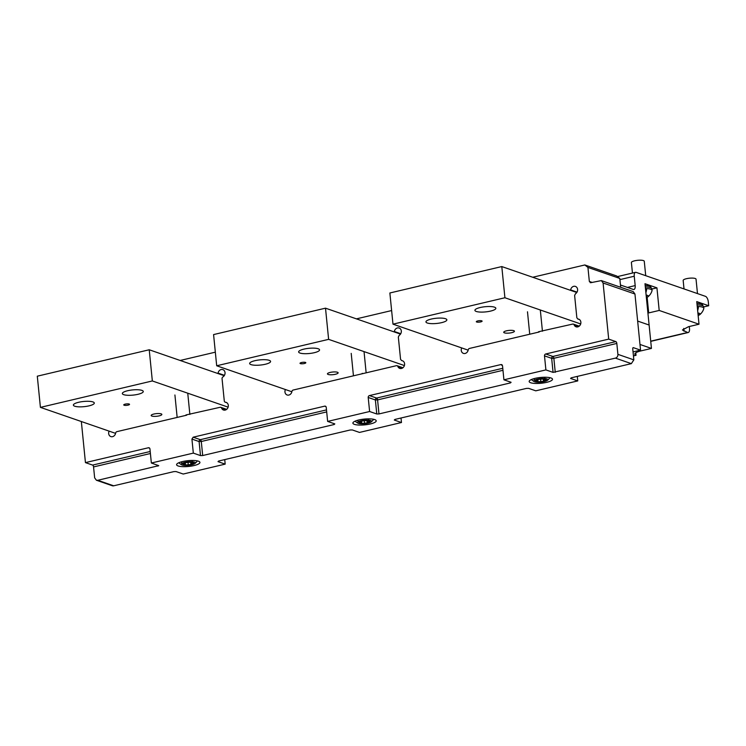 <?xml version="1.0" encoding="UTF-8"?>
<svg xmlns="http://www.w3.org/2000/svg" width="746" height="746" viewBox="0 0 746 746"><rect width="100%" height="100%" fill="white"/><g stroke="black" fill="none" stroke-linecap="round" stroke-linejoin="round"><path stroke-width="1.12" d="M123.743 404.91A2.909 0.718 -5.7 0 1 126.578 403.912A2.909 0.718 -5.7 0 1 129.534 404.341L129.534 404.341A2.909 0.718 -5.7 0 1 126.699 405.348A2.909 0.718 -5.7 0 1 123.743 404.919A2.909 0.718 -5.7 0 1 123.743 404.91M224.22 375.704L149.228 349.771L37.3 376.189L40.415 407.372L152.343 380.954L228.117 407.157M115.583 433.37L40.415 407.372M161.854 414.431A5.371 1.333 174.3 0 0 161.854 414.422A5.371 1.333 174.3 0 0 156.39 413.629A5.371 1.333 174.3 0 0 151.158 415.475A5.371 1.333 174.3 0 0 151.158 415.494A5.371 1.333 174.3 0 0 156.613 416.287A5.371 1.333 174.3 0 0 161.854 414.431M78.339 406.812A10.509 2.602 174.3 0 0 89.044 405.852A10.509 2.602 174.3 0 0 94.294 403.026A10.509 2.602 174.3 0 0 89.334 401.329A10.509 2.602 174.3 0 0 78.628 402.29A10.509 2.602 174.3 0 0 73.378 405.115A10.509 2.602 174.3 0 0 78.339 406.812M127.305 395.259A10.509 2.602 174.3 0 0 138.019 394.298A10.509 2.602 174.3 0 0 143.269 391.473A10.509 2.602 174.3 0 0 138.308 389.776A10.509 2.602 174.3 0 0 127.594 390.736A10.509 2.602 174.3 0 0 122.344 393.562A10.509 2.602 174.3 0 0 127.305 395.259M149.228 349.771L152.343 380.954M300.023 363.311A2.909 0.718 -5.7 0 1 302.867 362.304A2.909 0.718 -5.7 0 1 305.823 362.733A2.909 0.718 -5.7 0 1 305.823 362.743A2.909 0.718 -5.7 0 1 302.988 363.74A2.909 0.718 -5.7 0 1 300.023 363.311L300.023 363.311M400.509 334.105L325.508 308.173L213.58 334.581L216.694 365.773L328.622 339.355L404.397 365.559M291.873 391.762L216.694 365.773M338.134 372.832A5.371 1.333 174.3 0 0 338.134 372.814A5.371 1.333 174.3 0 0 332.679 372.021A5.371 1.333 174.3 0 0 327.438 373.877A5.371 1.333 174.3 0 0 327.438 373.886A5.371 1.333 174.3 0 0 332.902 374.678A5.371 1.333 174.3 0 0 338.134 372.832M254.619 365.214A10.509 2.602 174.3 0 0 265.334 364.253A10.509 2.602 174.3 0 0 270.584 361.428A10.509 2.602 174.3 0 0 265.623 359.731A10.509 2.602 174.3 0 0 254.908 360.691A10.509 2.602 174.3 0 0 249.658 363.516A10.509 2.602 174.3 0 0 254.619 365.214M303.594 353.651A10.509 2.602 174.3 0 0 314.299 352.699A10.509 2.602 174.3 0 0 319.549 349.865A10.509 2.602 174.3 0 0 314.588 348.168A10.509 2.602 174.3 0 0 303.883 349.128A10.509 2.602 174.3 0 0 298.633 351.953A10.509 2.602 174.3 0 0 303.594 353.651M325.508 308.173L328.622 339.355M476.312 321.703A2.909 0.718 -5.7 0 1 479.146 320.705A2.909 0.718 -5.7 0 1 482.103 321.134L482.103 321.134A2.909 0.718 -5.7 0 1 479.268 322.141A2.909 0.718 -5.7 0 1 476.312 321.712A2.909 0.718 -5.7 0 1 476.312 321.703M576.789 292.497L501.797 266.564L389.869 292.982L392.983 324.165L504.911 297.747L580.686 323.95M639.984 344.456L651.445 348.419L640.926 350.9A12.132 3.003 174.3 0 0 634.837 354.173A12.132 3.003 174.3 0 0 636.03 355.301L633.438 355.907M468.152 350.154L392.983 324.165M514.423 331.224A5.371 1.333 174.3 0 0 514.423 331.215A5.371 1.333 174.3 0 0 508.958 330.422A5.371 1.333 174.3 0 0 503.727 332.268A5.371 1.333 174.3 0 0 503.727 332.278A5.371 1.333 174.3 0 0 509.182 333.08A5.371 1.333 174.3 0 0 514.423 331.224M430.908 323.605A10.509 2.602 174.3 0 0 441.613 322.645A10.509 2.602 174.3 0 0 446.863 319.82A10.509 2.602 174.3 0 0 441.902 318.122A10.509 2.602 174.3 0 0 431.197 319.083A10.509 2.602 174.3 0 0 425.947 321.908A10.509 2.602 174.3 0 0 430.908 323.605M479.874 312.052A10.509 2.602 174.3 0 0 490.588 311.091A10.509 2.602 174.3 0 0 495.838 308.266A10.509 2.602 174.3 0 0 490.877 306.569A10.509 2.602 174.3 0 0 480.163 307.529A10.509 2.602 174.3 0 0 474.913 310.355A10.509 2.602 174.3 0 0 479.874 312.052M501.797 266.564L504.911 297.747M651.445 348.419L649.113 325.032L637.653 321.069L649.113 325.032L644.992 283.713L656.937 287.844L651.92 289.028M636.03 355.301L635.788 352.83M656.937 287.844L659.194 310.448L699.011 324.221L696.755 301.608L708.7 305.739L708.308 301.841A4.849 2.219 -103.3 0 0 705.455 296.339L636.17 272.383A4.849 2.219 -103.3 0 0 635.517 272.337L617.464 276.598M620.448 285.009L633.261 289.439A4.849 2.219 -103.3 0 0 633.904 289.485A4.849 2.219 -103.3 0 0 635.182 285.587L634.249 276.234A4.849 2.219 -103.3 0 1 635.517 272.337M659.194 310.448L647.92 313.106M689.295 326.515L689.5 328.622A4.849 2.219 -103.3 0 1 688.232 332.52A4.849 2.219 -103.3 0 1 687.579 332.474L682.422 329.965L688.521 326.692L699.011 324.221M708.7 305.739L703.692 306.923M461.69 347.925A4.047 3.45 109.1 0 0 463.425 353.38A4.047 3.45 109.1 0 0 465.131 353.455A4.047 3.45 109.1 0 0 468.208 349.883A1.613 1.38 109.1 0 1 469.439 348.447L539.19 331.989M81.342 421.527L85.445 462.613L148.398 447.759A1.613 1.38 109.1 0 1 149.955 448.989L151.354 463.014L158.73 465.663L97.763 480.303L113.69 485.805L173.846 471.612L176.047 471.556L183.208 474.036L225.18 464.124L218.019 461.653L218.615 461.047L350.135 430.004L352.326 429.948L359.497 432.428L401.469 422.525L401.012 417.993M225.18 464.124L224.732 459.601M619.795 278.435L587.932 267.422L584.827 264.961L616.681 275.973L619.795 278.435L620.672 287.275M633.037 351.916L640.553 350.144L634.949 294.008L633.214 291.611L601.351 280.599L590.888 282.678L589.34 281.456L587.932 267.422M401.469 422.525L394.298 420.045L394.904 419.439L526.415 388.405L528.616 388.349L535.777 390.829L577.749 380.917L577.301 376.394M151.354 463.014L193.326 453.111L191.927 439.077L193.167 437.193L324.687 406.15A1.613 1.38 109.1 0 1 326.235 407.381L327.643 421.415L369.615 411.512L368.207 397.478A1.613 1.38 109.1 0 1 369.457 395.585L500.967 364.552L502.524 365.782L503.923 379.807L545.895 369.904L544.496 355.87A1.613 1.38 109.1 0 1 545.736 353.986L608.699 339.122L603.094 282.995L601.351 280.599M501.648 364.58L502.207 364.98M590.207 282.65L590.888 282.678M584.827 264.961L532.719 277.26M391.622 310.56L356.439 318.859M215.342 352.168L180.15 360.467M109.121 431.132A4.047 3.45 109.1 0 0 110.856 436.587A4.047 3.45 109.1 0 0 112.562 436.662A4.047 3.45 109.1 0 0 115.639 433.09A1.613 1.38 109.1 0 1 116.87 431.654L186.621 415.196M185.941 414.962L220.107 407.297A1.613 1.38 109.1 0 1 221.562 408.09A4.047 3.45 109.1 0 0 223.483 410.011A4.047 3.45 109.1 0 0 225.189 410.086A4.047 3.45 109.1 0 0 228.285 406.346A4.047 3.45 109.1 0 0 226.122 402.364A4.047 3.45 109.1 0 0 225.432 402.215A1.613 1.38 109.1 0 1 224.285 400.956L222.056 378.67A1.613 1.38 109.1 0 1 222.905 376.944A4.047 3.45 109.1 0 0 225.05 373.019A4.047 3.45 109.1 0 0 222.858 369.624A4.047 3.45 109.1 0 0 221.142 369.55A4.047 3.45 109.1 0 0 218.074 373.121A1.613 1.38 109.1 0 1 217.953 373.541M394.242 331.933A1.613 1.38 109.1 0 0 394.354 331.513A4.047 3.45 109.1 0 1 397.431 327.942A4.047 3.45 109.1 0 1 399.138 328.016A4.047 3.45 109.1 0 1 401.339 331.42A4.047 3.45 109.1 0 1 399.194 335.336L398.336 337.071L400.565 359.348L401.712 360.607A4.047 3.45 109.1 0 1 402.411 360.756A4.047 3.45 109.1 0 1 404.574 364.738A4.047 3.45 109.1 0 1 401.479 368.477A4.047 3.45 109.1 0 1 399.763 368.403A4.047 3.45 109.1 0 1 397.842 366.491L402.458 368.086M285.41 389.524A4.047 3.45 109.1 0 0 287.135 394.988A4.047 3.45 109.1 0 0 288.851 395.063A4.047 3.45 109.1 0 0 291.919 391.482A1.613 1.38 109.1 0 1 293.15 390.055L396.396 365.689A1.613 1.38 109.1 0 1 397.842 366.491M579.437 319.54L577.721 318.943L576.845 317.749L574.625 295.463L575.474 293.738A4.047 3.45 109.1 0 0 577.618 289.812A4.047 3.45 109.1 0 0 575.427 286.417A4.047 3.45 109.1 0 0 573.711 286.333A4.047 3.45 109.1 0 0 570.643 289.914A1.613 1.38 109.1 0 1 570.522 290.334M579.334 319.465L578.001 319.008A4.047 3.45 109.1 0 1 578.691 319.157A4.047 3.45 109.1 0 1 580.854 323.13A4.047 3.45 109.1 0 1 577.758 326.879A4.047 3.45 109.1 0 1 576.052 326.804A4.047 3.45 109.1 0 1 574.131 324.883L578.747 326.478M538.509 331.756L572.676 324.09A1.613 1.38 109.1 0 1 574.131 324.883M577.749 380.917L570.587 378.446L571.184 377.84L631.349 363.638L633.839 359.861L632.748 348.941A1.613 0.737 -103.3 0 1 633.168 347.645A1.613 0.737 -103.3 0 1 633.382 347.664L640.553 350.144M608.699 339.122L615.87 341.603A1.613 0.737 -103.3 0 1 616.821 343.44L617.902 354.35A3.236 2.76 109.1 0 1 615.422 358.127L553.066 372.385L551.667 358.35A1.613 1.38 109.1 0 1 552.907 356.457A1.613 0.737 -103.3 0 1 553.858 358.294L551.919 358.416L544.496 355.87M545.895 369.904L553.066 372.385M369.615 411.512L376.777 413.983L378.977 413.937L510.488 382.894L511.094 382.288L503.923 379.807M327.643 421.415L334.805 423.896L334.208 424.502L334.124 423.653M193.326 453.111L200.497 455.592L202.688 455.536L334.208 424.502M529.166 381.514A11.722 2.909 -5.7 0 1 540.589 377.467A11.722 2.909 -5.7 0 1 552.506 379.201A11.722 2.909 -5.7 0 1 552.506 379.22A11.722 2.909 -5.7 0 1 541.083 383.257A11.722 2.909 -5.7 0 1 529.166 381.532A11.722 2.909 -5.7 0 1 529.166 381.514M352.886 423.113A11.722 2.909 -5.7 0 1 364.309 419.075A11.722 2.909 -5.7 0 1 376.217 420.809A11.722 2.909 -5.7 0 1 376.226 420.828A11.722 2.909 -5.7 0 1 364.803 424.866A11.722 2.909 -5.7 0 1 352.886 423.131A11.722 2.909 -5.7 0 1 352.886 423.113M176.597 464.721A11.722 2.909 -5.7 0 1 188.02 460.674A11.722 2.909 -5.7 0 1 199.937 462.408A11.722 2.909 -5.7 0 1 199.937 462.427A11.722 2.909 -5.7 0 1 188.514 466.464A11.722 2.909 -5.7 0 1 176.597 464.739A11.722 2.909 -5.7 0 1 176.597 464.721M97.763 480.303L96.393 480.238L94.649 477.841L93.558 466.931A1.613 0.737 76.7 0 0 92.607 465.094L85.445 462.613M362.22 373.354L362.91 373.597M113.69 485.805A3.236 2.76 109.1 0 1 112.32 485.749L96.393 480.238M645.159 285.476A10.509 2.602 -5.7 0 1 649.561 286.11A10.509 2.602 -5.7 0 1 650.932 287.21L650.997 287.891M696.932 303.38A10.509 2.602 -5.7 0 1 701.324 304.004A10.509 2.602 -5.7 0 1 702.695 305.114L702.76 305.785M645.719 275.684L644.274 261.259A6.472 1.604 174.3 0 0 639.518 260.195A6.472 1.604 174.3 0 0 632.356 261.566A6.472 1.604 174.3 0 0 631.396 262.545L632.449 273.064M646.372 297.589A7.078 1.753 174.3 0 0 647.314 297.197A7.078 1.753 174.3 0 0 647.966 296.796A12.132 12.132 0 0 0 652.032 290.688A11.321 2.807 174.3 0 0 652.06 290.408L651.901 288.842A11.321 2.807 174.3 0 0 645.309 286.968M652.06 290.408A11.321 2.807 174.3 0 0 646.717 288.571A11.321 2.807 174.3 0 0 645.467 288.525M647.966 296.796A7.078 1.753 174.3 0 0 646.12 295.09M646.26 296.498L646.801 296.33L646.241 296.246M697.482 293.588L696.037 279.163A6.472 1.604 174.3 0 0 691.29 278.09A6.472 1.604 174.3 0 0 684.129 279.47A6.472 1.604 174.3 0 0 683.168 280.449L684.017 288.926M698.135 315.483A7.078 1.753 174.3 0 0 699.077 315.092A7.078 1.753 174.3 0 0 699.729 314.691A12.132 12.132 0 0 0 703.795 308.583A11.321 2.807 174.3 0 0 703.823 308.303L703.674 306.746A11.321 2.807 174.3 0 0 697.081 304.862M703.823 308.303A11.321 2.807 174.3 0 0 698.48 306.475A11.321 2.807 174.3 0 0 697.23 306.429M699.729 314.691A7.078 1.753 174.3 0 0 697.892 312.994M698.032 314.402L698.564 314.225L698.004 314.141M184.57 465.42A7.078 1.753 174.3 0 0 194.258 463.937A7.078 1.753 174.3 0 0 194.911 463.536A7.078 1.753 174.3 0 0 191.974 461.727A7.078 1.753 174.3 0 0 182.276 463.21A7.078 1.753 174.3 0 0 181.754 464.851A7.078 1.753 174.3 0 0 184.57 465.42M190.976 464.506L185.502 465.01L182.798 464.077L185.558 462.641L191.032 462.128L193.746 463.07L190.976 464.506L190.594 462.203M188.048 462.595L188.244 464.562M185.297 462.93L185.502 465.01M184.756 463.434L184.849 464.385M191.554 462.632L191.666 463.751M537.139 382.213A7.078 1.753 174.3 0 0 546.827 380.73A7.078 1.753 174.3 0 0 547.48 380.329A7.078 1.753 174.3 0 0 544.543 378.52A7.078 1.753 174.3 0 0 534.845 380.003A7.078 1.753 174.3 0 0 534.322 381.644A7.078 1.753 174.3 0 0 537.139 382.213M543.545 381.299L538.071 381.803L535.367 380.87L538.127 379.425L543.601 378.921L546.314 379.863L543.545 381.299L543.163 378.996M540.617 379.388L540.813 381.355M537.866 379.723L538.071 381.803M537.325 380.227L537.418 381.169M544.123 379.425L544.235 380.544M360.85 423.812A7.078 1.753 174.3 0 0 370.548 422.339A7.078 1.753 174.3 0 0 371.191 421.938A7.078 1.753 174.3 0 0 368.254 420.129A7.078 1.753 174.3 0 0 358.565 421.602A7.078 1.753 174.3 0 0 358.043 423.243A7.078 1.753 174.3 0 0 360.85 423.812M367.265 422.907L361.791 423.411L359.078 422.469L361.847 421.033L367.321 420.53L370.025 421.462L367.265 422.907L366.873 420.604M364.337 420.986L364.533 422.954M361.577 421.322L361.791 423.411M361.036 421.826L361.129 422.777M367.834 421.033L367.946 422.152M634.249 276.234L619.907 279.619M635.182 285.587L627.414 287.424M648.694 312.928L647.136 297.281M687.579 332.474L650.726 341.174M683.998 331.243L683.718 328.408M615.422 358.127L631.349 363.638M592.082 282.398L589.34 281.456M634.949 294.008L603.094 282.995M617.902 354.35L633.839 359.861M394.354 331.513L400.742 333.723M221.562 408.09L226.178 409.685M225.432 402.215L226.765 402.672M218.074 373.121L224.453 375.331M570.643 289.914L577.022 292.124M200.497 455.592L199.098 441.557L191.927 439.077M202.688 455.536L201.289 441.501L199.098 441.557A1.613 1.38 -70.9 0 1 200.338 439.674L193.167 437.193M324.687 406.15L325.927 406.579M199.984 439.804A1.613 0.615 -118.9 0 1 201.289 441.501A1.613 0.737 -103.3 0 0 200.338 439.674L326.487 409.899M376.777 413.983L375.378 399.959A1.613 1.38 109.1 0 1 376.618 398.066A1.613 0.737 -103.3 0 1 377.579 399.903L375.378 399.959L368.207 397.478M369.457 395.585L376.618 398.066L502.776 368.291M545.736 353.986L552.907 356.457L615.87 341.603M148.398 447.759L149.638 448.187M92.607 465.094L150.207 451.498M555.257 372.329L553.858 358.294L616.821 343.44M510.488 382.894L510.404 382.055M502.972 370.305L377.579 399.903L378.977 413.937M201.289 441.501L326.692 411.913M157.919 466.101L157.835 465.262M93.558 466.931L150.403 453.512M376.264 398.205A1.613 0.615 -118.9 0 1 377.579 399.903M551.919 358.416A1.613 1.138 99.1 0 1 552.907 356.457M646.717 288.571A12.132 6.425 93.5 0 1 645.887 292.749M698.48 306.475A12.132 6.425 93.5 0 1 697.659 310.644M180.961 461.979A12.132 9.847 63.5 0 0 182.276 463.21M192.505 460.459A12.132 6.425 93.5 0 1 191.974 461.727M533.53 378.772A12.132 9.847 63.5 0 0 534.845 380.003M545.074 377.252A12.132 6.425 93.5 0 1 544.543 378.52M357.241 420.38A12.132 9.847 63.5 0 0 358.565 421.602M368.794 418.851A12.132 6.425 93.5 0 1 368.254 420.129M688.232 332.52L650.745 341.37M397.077 365.717L402.943 367.75M220.797 407.325L226.653 409.349M225.152 402.159L226.868 402.747M573.366 324.118L579.222 326.142M174.918 394.988L177.119 417.042M187.796 393.702L189.866 414.431M178.835 462.734A12.132 12.132 0 0 0 181.754 464.851M194.911 463.536A12.132 12.132 0 0 0 197.354 460.888M527.487 311.781L529.688 333.835M540.365 310.495L542.435 331.224M531.404 379.527A12.132 12.132 0 0 0 534.322 381.644M547.48 380.329A12.132 12.132 0 0 0 549.923 377.681M351.207 353.38L353.408 375.434M364.085 352.103L366.146 372.823M355.115 421.136A12.132 12.132 0 0 0 358.043 423.243M371.191 421.938A12.132 12.132 0 0 0 373.643 419.289"/></g></svg>
